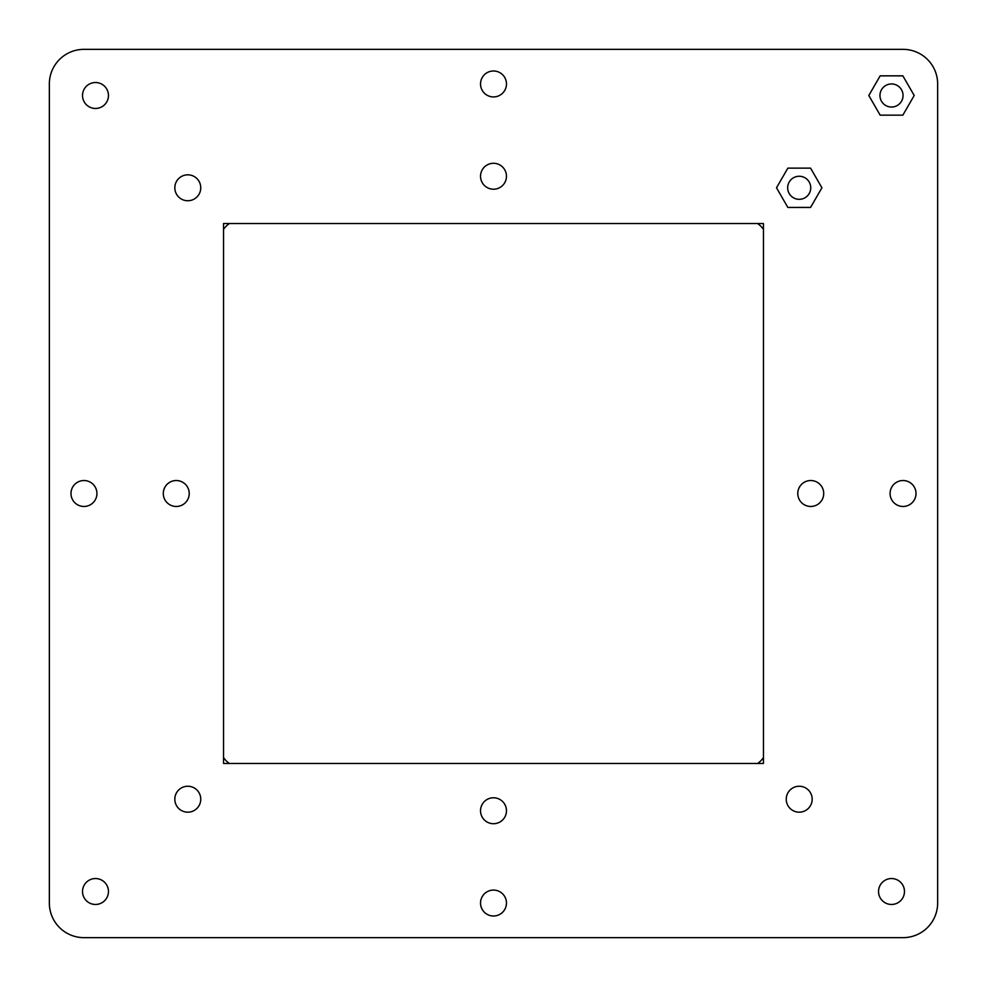 <?xml version="1.0" encoding="UTF-8"?>
<svg xmlns="http://www.w3.org/2000/svg" width="987" height="987" viewBox="0 0 987 987"><rect width="100%" height="100%" fill="white"/><g stroke="black" fill="none" stroke-linecap="round" stroke-linejoin="round"><path stroke-width="1.48" d="M787.86 207.443L776.51 187.789L787.86 168.123L810.561 168.123L821.912 187.789L810.561 207.443L787.86 207.443M810.746 187.789A11.536 11.536 0 0 1 793.449 197.782A11.536 11.536 0 0 1 793.449 177.796A11.536 11.536 0 0 1 810.746 187.789M223.543 757.621A23.071 23.071 0 0 0 229.379 763.457M229.379 223.543A23.071 23.071 0 0 0 223.543 229.379M763.457 229.379A23.071 23.071 0 0 0 757.621 223.543M757.621 763.457A23.071 23.071 0 0 0 763.457 757.621M49.35 903.043L49.35 83.957L49.35 903.043A34.607 34.607 0 0 0 83.957 937.65L903.043 937.65L83.957 937.65M937.65 903.043L937.65 83.957L937.65 903.043A34.607 34.607 0 0 1 903.043 937.65M903.043 49.35L83.957 49.35L903.043 49.35A34.607 34.607 0 0 1 937.65 83.957M880.157 115.158L868.807 95.492L880.157 75.839L902.858 75.839L914.209 95.492L902.858 115.158L880.157 115.158M903.043 95.492A11.536 11.536 0 0 1 885.734 105.486A11.536 11.536 0 0 1 885.734 85.499A11.536 11.536 0 0 1 903.043 95.492M176.254 480.533A12.967 12.967 0 0 1 187.481 499.99A12.967 12.967 0 0 1 165.026 499.99A12.967 12.967 0 0 1 176.254 480.533M493.5 70.99A12.967 12.967 0 0 1 504.727 90.446A12.967 12.967 0 0 1 482.273 90.446A12.967 12.967 0 0 1 493.5 70.99M903.043 480.533A12.967 12.967 0 0 1 914.27 499.99A12.967 12.967 0 0 1 891.816 499.99A12.967 12.967 0 0 1 903.043 480.533M493.5 890.077A12.967 12.967 0 0 1 504.727 909.52A12.967 12.967 0 0 1 482.273 909.52A12.967 12.967 0 0 1 493.5 890.077M799.211 786.244A12.967 12.967 0 0 1 810.438 805.7A12.967 12.967 0 0 1 787.984 805.7A12.967 12.967 0 0 1 799.211 786.244M187.789 786.244A12.967 12.967 0 0 1 199.016 805.7A12.967 12.967 0 0 1 176.562 805.7A12.967 12.967 0 0 1 187.789 786.244M95.492 82.526A12.967 12.967 0 0 1 106.719 101.982A12.967 12.967 0 0 1 84.265 101.982A12.967 12.967 0 0 1 95.492 82.526M49.35 83.957A34.607 34.607 0 0 1 83.957 49.35M223.543 223.543L763.457 223.543L763.457 763.457L223.543 763.457L223.543 223.543M95.492 878.541A12.967 12.967 0 0 1 106.719 897.985A12.967 12.967 0 0 1 84.265 897.985A12.967 12.967 0 0 1 95.492 878.541M891.508 878.541A12.967 12.967 0 0 1 902.735 897.985A12.967 12.967 0 0 1 880.281 897.985A12.967 12.967 0 0 1 891.508 878.541M187.789 174.822A12.967 12.967 0 0 1 199.016 194.266A12.967 12.967 0 0 1 176.562 194.266A12.967 12.967 0 0 1 187.789 174.822M83.957 480.533A12.967 12.967 0 0 1 95.184 499.99A12.967 12.967 0 0 1 72.73 499.99A12.967 12.967 0 0 1 83.957 480.533M493.5 797.78A12.967 12.967 0 0 1 504.727 817.236A12.967 12.967 0 0 1 482.273 817.236A12.967 12.967 0 0 1 493.5 797.78M810.746 480.533A12.967 12.967 0 0 1 821.974 499.99A12.967 12.967 0 0 1 799.519 499.99A12.967 12.967 0 0 1 810.746 480.533M493.5 163.287A12.967 12.967 0 0 1 504.727 182.731A12.967 12.967 0 0 1 482.273 182.731A12.967 12.967 0 0 1 493.5 163.287"/></g></svg>
